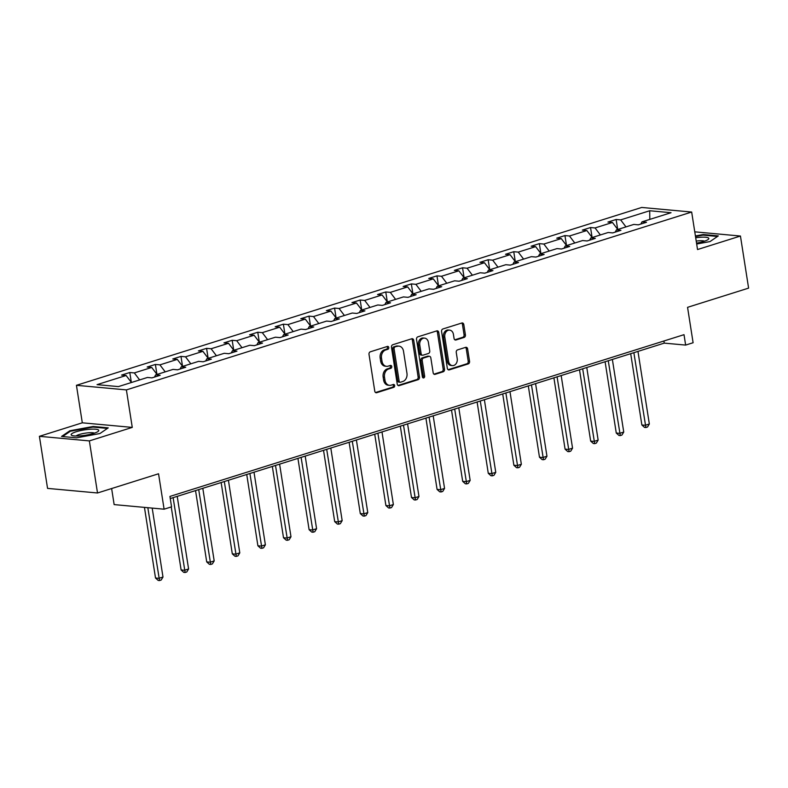 <?xml version="1.0" encoding="UTF-8"?>
<svg xmlns="http://www.w3.org/2000/svg" width="788" height="788" viewBox="0 0 788 788"><rect width="100%" height="100%" fill="white"/><g stroke="black" fill="none" stroke-linecap="round" stroke-linejoin="round"><path stroke-width="1.18" d="M388.77 347.508A1.478 1.143 95.3 0 0 387.42 346.424L370.301 351.812A2.108 1.635 95.3 0 0 369.011 354.364L374.773 391.173A2.108 1.635 95.3 0 0 376.703 392.71L393.823 387.322A1.478 1.143 95.3 0 0 393.37 384.465L391.153 385.155A6.757 5.24 95.3 0 1 389.518 385.342A6.757 5.24 95.3 0 1 384.977 380.24L384.495 377.166A6.757 5.24 95.3 0 1 388.632 369.001L390.838 368.311A1.478 1.143 95.3 0 0 390.395 365.445L388.179 366.144A6.757 5.24 95.3 0 1 386.534 366.321A6.757 5.24 95.3 0 1 382.003 361.219L381.52 358.156A6.757 5.24 95.3 0 1 385.647 349.99L387.863 349.291A1.478 1.143 95.3 0 0 388.77 347.508M386.534 366.321L385.184 366.203A6.757 5.24 95.3 0 1 380.653 361.101L380.171 358.028A6.757 5.24 95.3 0 1 384.298 349.862L386.514 349.163A1.478 1.143 95.3 0 0 387.016 346.553M375.551 392.522L392.473 387.204A1.478 1.143 95.3 0 0 392.976 384.583M389.518 385.342L388.169 385.214A6.757 5.24 95.3 0 1 383.628 380.111L383.145 377.048A6.757 5.24 95.3 0 1 387.282 368.882L389.489 368.183A1.478 1.143 95.3 0 0 390.001 365.573M97.515 492.983L47.556 488.393L39.4 436.316L89.359 440.906L97.515 492.983L158.546 473.775L164.101 509.196L171.557 506.842L169.932 496.43L684.014 334.673L685.639 345.085L693.105 342.741L687.56 307.33L748.6 288.122L740.444 236.036L694.76 231.839M464.122 337.422A2.108 1.635 95.3 0 0 465.412 334.87L463.797 324.538A2.108 1.635 95.3 0 0 461.866 323.001L442.866 328.98A2.108 1.635 95.3 0 0 441.575 331.531L447.338 368.341A2.108 1.635 95.3 0 0 449.268 369.877L468.269 363.898A2.108 1.635 95.3 0 0 469.559 361.347L467.609 348.877A2.108 1.635 95.3 0 0 465.678 347.341L457.542 349.892A2.108 1.635 95.3 0 0 456.252 352.443L457.217 358.629A5.644 4.383 95.3 0 1 452.401 365.612A5.644 4.383 95.3 0 1 448.608 361.347L444.806 337.116A5.644 4.383 95.3 0 1 449.633 330.133A5.644 4.383 95.3 0 1 453.425 334.398L454.055 338.436A2.108 1.635 95.3 0 0 455.986 339.983L464.122 337.422L462.773 337.294A2.108 1.635 95.3 0 0 464.063 334.742L462.448 324.42A2.108 1.635 95.3 0 0 461.679 323.06M89.359 440.906L132.266 427.401L126.395 389.902L691.667 212.041L697.538 249.54L740.444 236.036M413.71 340.298A2.108 1.635 95.3 0 0 411.779 338.761L392.769 344.74A2.108 1.635 95.3 0 0 391.478 347.291L397.241 384.101A2.108 1.635 95.3 0 0 399.171 385.637L418.182 379.658A2.108 1.635 95.3 0 0 419.472 377.107L413.71 340.298L412.36 340.18A2.108 1.635 95.3 0 0 411.582 338.82M417.817 336.86L436.818 330.881A2.108 1.635 95.3 0 1 438.749 332.418L444.521 369.227A2.108 1.635 95.3 0 1 443.23 371.778L435.094 374.339A2.108 1.635 95.3 0 1 433.164 372.803L430.819 357.87A2.108 1.635 95.3 0 0 428.889 356.334L423.501 358.038A2.108 1.635 95.3 0 0 422.21 360.589L424.643 376.122A1.478 1.143 95.3 0 1 422.388 376.831L416.527 339.411A2.108 1.635 95.3 0 1 417.817 336.86M640.841 224.058L641.993 221.852L646.515 222.265L638.31 224.846L633.788 224.432L616.393 229.909L620.914 230.323L612.709 232.903L608.188 232.49L590.793 237.966L595.324 238.38L587.119 240.961L582.598 240.547L565.203 246.014L569.724 246.427L561.519 249.008L556.998 248.594L539.603 254.071L544.124 254.485L535.919 257.065L531.398 256.652L514.003 262.128L518.534 262.542L510.329 265.123L505.798 264.709L488.412 270.176L492.933 270.589L484.728 273.18L480.207 272.756L462.812 278.233L467.333 278.647L459.128 281.227L454.607 280.814L437.212 286.29L441.733 286.704L433.538 289.285L429.007 288.871L411.622 294.338L416.143 294.751L407.938 297.342L403.417 296.918L386.021 302.395L390.543 302.809L382.338 305.389L377.816 304.976L360.421 310.452L364.942 310.866L356.737 313.447L352.216 313.033L334.821 318.5L339.352 318.923L331.147 321.504L326.626 321.08L309.231 326.557L313.752 326.971L305.547 329.551L301.026 329.138L283.631 334.614L288.152 335.028L279.947 337.609L275.426 337.195L258.031 342.662L262.552 343.085L254.357 345.666L249.826 345.243L232.44 350.719L236.961 351.133L228.756 353.714L224.235 353.3L206.84 358.776L211.361 359.19L203.156 361.771L198.635 361.357L181.24 366.824L185.761 367.247L177.556 369.828L173.035 369.405L155.64 374.881L160.171 375.295L151.966 377.876L147.445 377.462L118.397 386.603L97.062 384.642L126.11 375.502L121.588 375.088L129.793 372.507L134.315 372.921L151.71 367.444L147.179 367.031L155.384 364.45L159.905 364.864L177.3 359.397L172.779 358.973L180.984 356.393L185.505 356.816L202.9 351.34L198.379 350.926L206.584 348.345L211.105 348.759L228.5 343.282L223.969 342.869L232.174 340.288L236.705 340.702L254.091 335.235L249.569 334.811L257.774 332.231L262.296 332.654L279.691 327.178L275.17 326.764L283.375 324.183L287.896 324.597L305.291 319.12L300.77 318.707L308.975 316.126L313.496 316.54L330.891 311.073L326.36 310.649L334.565 308.069L339.086 308.492L356.481 303.016L351.96 302.602L360.165 300.021L364.686 300.435L382.081 294.958L377.56 294.545L385.765 291.964L390.287 292.378L407.682 286.911L403.151 286.487L411.356 283.907L415.887 284.32L433.272 278.853L428.751 278.44L436.956 275.859L441.477 276.273L458.872 270.796L454.351 270.382L462.556 267.802L467.077 268.216L484.472 262.749L479.951 262.325L488.146 259.744L492.677 260.158L510.063 254.691L505.541 254.278L513.746 251.697L518.268 252.111L535.663 246.634L531.142 246.22L539.347 243.64L543.868 244.053L561.263 238.587L556.742 238.163L564.947 235.582L569.468 235.996L586.863 230.529L582.332 230.116L590.537 227.535L595.058 227.949L612.453 222.472L607.932 222.058L616.137 219.478L620.658 219.891L649.706 210.751L671.031 212.711L641.993 221.852M126.395 389.902L76.436 385.312L641.708 207.451L691.667 212.041M617.772 229.475L612.453 222.472M600.377 234.942L595.058 227.949M615.241 232.105L616.393 229.909M592.172 237.533L586.863 230.529M574.787 242.999L569.468 235.996M589.651 240.163L590.793 237.966M566.582 245.58L561.263 238.587M549.187 251.057L543.868 244.053M564.05 248.22L565.203 246.014M540.982 253.637L535.663 246.634M523.587 259.104L518.268 252.111M538.45 256.267L539.603 254.071M515.382 261.695L510.063 254.691M497.986 267.162L492.677 260.158M512.86 264.325L514.003 262.128M489.781 269.742L484.472 262.749M472.396 275.219L467.077 268.216M487.26 272.382L488.412 270.176M464.191 277.8L458.872 270.796M446.796 283.276L441.477 276.273M461.66 280.429L462.812 278.233M438.591 285.857L433.272 278.853M421.196 291.324L415.887 284.32M436.059 288.487L437.212 286.29M412.991 293.904L407.682 286.911M395.606 299.381L390.287 292.378M410.469 296.544L411.622 294.338M387.401 301.962L382.081 294.958M370.005 307.438L364.686 300.435M384.869 304.592L386.021 302.395M361.8 310.019L356.481 303.016M344.405 315.486L339.086 308.492M359.269 312.649L360.421 310.452M336.2 318.066L330.891 311.073M318.805 323.543L313.496 316.54M333.679 320.706L334.821 318.5M310.61 326.124L305.291 319.12M293.215 331.6L287.896 324.597M308.078 328.754L309.231 326.557M285.01 334.181L279.691 327.178M267.615 339.648L262.296 332.654M282.478 336.811L283.631 334.614M259.41 342.228L254.091 335.235M242.014 347.705L236.705 340.702M256.888 344.868L258.031 342.662M233.809 350.286L228.5 343.282M216.424 355.762L211.105 348.759M231.288 352.916L232.44 350.719M208.219 358.343L202.9 351.34M190.824 363.81L185.505 356.816M205.688 360.973L206.84 358.776M182.619 366.39L177.3 359.397M165.224 371.867L159.905 364.864M180.088 369.03L181.24 366.824M157.019 374.448L151.71 367.444M139.634 379.924L134.315 372.921M154.497 377.078L155.64 374.881M131.429 382.505L126.11 375.502M111.63 488.54L114.142 504.596L164.101 509.196M132.266 427.401L82.307 422.811L39.4 436.316M82.307 422.811L76.436 385.312M170.267 498.548L664.245 343.125L685.639 345.085M663.91 340.997L664.245 343.125M625.977 226.895L620.658 219.891M649.706 210.751L649.814 219.389M131.34 382.387L129.793 372.507M156.93 374.33L155.384 364.45M182.53 366.282L180.984 356.393M208.131 358.225L206.584 348.345M233.731 350.168L232.174 340.288M259.321 342.12L257.774 332.231M284.921 334.063L283.375 324.183M310.521 326.005L308.975 316.126M336.112 317.958L334.565 308.069M361.712 309.901L360.165 300.021M387.312 301.843L385.765 291.964M412.902 293.796L411.356 283.907M438.502 285.739L436.956 275.859M464.102 277.681L462.556 267.802M489.703 269.634L488.146 259.744M515.293 261.577L513.746 251.697M540.893 253.519L539.347 243.64M566.493 245.462L564.947 235.582M592.083 237.415L590.537 227.535M617.684 229.357L616.137 219.478M93.201 426.475L69.846 430.77L61.533 436.444L76.574 437.823L99.928 433.538L108.242 427.864L93.201 426.475L93.299 427.096M696.671 244.024L709.998 241.581L718.311 235.907L703.27 234.519L695.41 235.967M398.019 385.46L416.832 379.54A2.108 1.635 95.3 0 0 418.123 376.989L412.36 340.18M394.995 347.045A1.478 1.143 95.3 0 0 394.089 348.838L399.152 381.146A1.478 1.143 95.3 0 0 400.501 382.219L402.835 381.481A6.757 5.24 95.3 0 0 406.963 373.315L403.505 351.231A6.757 5.24 95.3 0 0 398.974 346.129A6.757 5.24 95.3 0 0 397.329 346.316L393.645 346.927A1.478 1.143 95.3 0 0 392.739 348.71L394.089 348.838M400.137 382.259L398.787 382.131A1.478 1.143 95.3 0 1 397.802 381.018L392.739 348.71M398.974 346.129L397.615 346.011A6.757 5.24 95.3 0 0 395.98 346.188L397.329 346.316M393.645 346.927L395.98 346.188M433.932 374.152L441.871 371.66A2.108 1.635 95.3 0 0 443.171 369.099L437.399 332.3A2.108 1.635 95.3 0 0 436.631 330.94M429.411 356.274L428.061 356.156A2.108 1.635 95.3 0 0 427.539 356.215L422.151 357.91A2.108 1.635 95.3 0 0 420.861 360.461L423.294 376.004L424.643 376.122M422.732 377.6A1.478 1.143 95.3 0 0 423.294 376.004M428.396 342.386A5.644 4.383 95.3 0 0 424.604 338.121A5.644 4.383 95.3 0 0 419.777 345.095L421.117 353.635A2.108 1.635 95.3 0 0 423.048 355.171L428.445 353.477A2.108 1.635 95.3 0 0 429.736 350.926L428.396 342.386M424.604 338.121L423.255 337.993A5.644 4.383 95.3 0 0 418.428 344.967L419.777 345.095M422.535 355.23L421.186 355.102A2.108 1.635 95.3 0 1 419.768 353.507L418.428 344.967M454.834 339.795L462.773 337.294M449.633 330.133L448.283 330.014A5.644 4.383 95.3 0 0 443.457 336.988L444.806 337.116M452.401 365.612L451.051 365.484A5.644 4.383 95.3 0 1 447.259 361.219L443.457 336.988M448.106 369.69L466.92 363.77A2.108 1.635 95.3 0 0 468.21 361.219L466.26 348.749A2.108 1.635 95.3 0 0 465.481 347.4M69.965 431.519L69.846 430.77M703.369 235.139L703.27 234.519M144.45 507.383L155.512 578.008L158.89 578.323L162.988 577.033L152.202 508.102M147.829 507.699L159.531 580.549L158.181 580.421L155.512 578.008M162.988 577.033L161.176 580.037L159.531 580.549M171.242 506.94L181.112 569.96L184.49 570.266L188.588 568.975L177.221 496.361M173.114 497.652L185.131 572.492L183.781 572.374L181.112 569.96M188.588 568.975L186.766 571.98L185.131 572.492M195.542 490.599L206.712 561.903L210.081 562.218L214.188 560.918L202.811 488.304M198.714 489.594L210.731 564.444L209.372 564.316L206.712 561.903M214.188 560.918L212.366 563.922L210.731 564.444M71.334 435.075A13.977 2.719 -8.9 0 0 72.132 435.528A13.977 2.719 -8.9 0 0 85.37 435.262A13.977 2.719 -8.9 0 0 98.057 431.469A13.977 2.719 -8.9 0 0 98.579 430.071A13.977 2.719 -8.9 0 0 82.691 430.189A13.977 2.719 -8.9 0 0 71.334 435.075M62.597 436.542L70.378 431.233L93.004 427.076L107.454 428.406M94.432 433.144A9.564 1.862 -8.9 0 0 85.055 433.193A9.564 1.862 -8.9 0 0 76.111 436.02M696.533 243.128A13.977 2.719 -8.9 0 0 708.126 239.513A13.977 2.719 -8.9 0 0 708.648 238.114A13.977 2.719 -8.9 0 0 695.696 237.759M695.499 236.508L703.073 235.119L717.523 236.449M704.502 241.187A9.564 1.862 -8.9 0 0 696.208 241.079M221.142 482.542L232.302 553.846L235.681 554.161L239.788 552.871L228.412 480.256M224.314 481.547L236.321 556.387L234.972 556.259L232.302 553.846M239.788 552.871L237.966 555.875L236.321 556.387M246.733 474.484L257.903 545.798L261.281 546.104L265.379 544.813L254.012 472.199M249.904 473.489L261.921 548.33L260.572 548.212L257.903 545.798M265.379 544.813L263.566 547.818L261.921 548.33M272.333 466.437L283.503 537.741L286.871 538.046L290.979 536.756L279.612 464.142M275.505 465.432L287.521 540.282L286.172 540.154L283.503 537.741M290.979 536.756L289.157 539.76L287.521 540.282M297.933 458.38L309.103 529.684L312.472 529.999L316.579 528.709L305.202 456.094M301.105 457.385L313.112 532.225L311.762 532.097L309.103 529.684M316.579 528.709L314.757 531.713L313.112 532.225M323.533 450.322L334.693 521.636L338.072 521.942L342.169 520.651L330.802 448.037M326.695 449.327L338.712 524.168L337.363 524.05L334.693 521.636M342.169 520.651L340.357 523.656L338.712 524.168M349.123 442.275L360.293 513.579L363.672 513.884L367.769 512.594L356.403 439.98M352.295 441.27L364.312 516.12L362.963 515.992L360.293 513.579M367.769 512.594L365.947 515.598L364.312 516.12M374.724 434.218L385.893 505.522L389.262 505.837L393.37 504.547L381.993 431.932M377.895 433.223L389.902 508.063L388.553 507.935L385.893 505.522M393.37 504.547L391.547 507.551L389.902 508.063M400.324 426.16L411.484 497.474L414.862 497.78L418.96 496.489L407.593 423.875M403.495 425.165L415.503 500.006L414.153 499.887L411.484 497.474M418.96 496.489L417.147 499.494L415.503 500.006M425.914 418.113L437.084 489.417L440.462 489.722L444.56 488.432L433.193 415.818M429.086 417.108L441.103 491.958L439.753 491.83L437.084 489.417M444.56 488.432L442.738 491.436L441.103 491.958M451.514 410.055L462.684 481.36L466.053 481.675L470.16 480.385L458.783 407.77M454.686 409.061L466.703 483.901L465.353 483.773L462.684 481.36M470.16 480.385L468.338 483.379L466.703 483.901M477.114 401.998L488.274 473.312L491.653 473.618L495.76 472.327L484.384 399.713M480.286 401.003L492.293 475.844L490.944 475.725L488.274 473.312M495.76 472.327L493.938 475.331L492.293 475.844M502.714 393.951L513.875 465.255L517.253 465.56L521.351 464.27L509.984 391.656M505.876 392.946L517.893 467.796L516.544 467.668L513.875 465.255M521.351 464.27L519.538 467.274L517.893 467.796M528.305 385.893L539.475 457.198L542.853 457.513L546.951 456.222L535.584 383.608M531.476 384.899L543.493 459.739L542.144 459.611L539.475 457.198M546.951 456.222L545.129 459.217L543.493 459.739M553.905 377.836L565.075 449.15L568.443 449.456L572.551 448.165L561.174 375.551M557.077 376.841L569.084 451.682L567.734 451.563L565.075 449.15M572.551 448.165L570.729 451.169L569.084 451.682M579.505 369.789L590.665 441.093L594.044 441.398L598.141 440.108L586.774 367.494M582.677 368.784L594.684 443.634L593.334 443.506L590.665 441.093M598.141 440.108L596.329 443.112L594.684 443.634M605.095 361.731L616.265 433.036L619.644 433.351L623.741 432.06L612.375 359.446M608.267 360.737L620.284 435.577L618.935 435.449L616.265 433.036M623.741 432.06L621.919 435.055L620.284 435.577M630.695 353.674L641.865 424.978L645.234 425.293L649.342 424.003L637.965 351.389M633.867 352.679L645.884 427.52L644.525 427.401L641.865 424.978M649.342 424.003L647.519 427.007L645.884 427.52M384.298 349.862L385.647 349.99M380.171 358.028L381.52 358.156M380.653 361.101L382.003 361.219M389.489 368.183L390.838 368.311M387.282 368.882L388.632 369.001M383.145 377.048L384.495 377.166M383.628 380.111L384.977 380.24M392.473 387.204L393.823 387.322M375.699 392.621L376.703 392.71M386.514 349.163L387.863 349.291M418.123 376.989L419.472 377.107M416.832 379.54L418.182 379.658M398.167 385.549L399.171 385.637M397.802 381.018L399.152 381.146M437.399 332.3L438.749 332.418M443.171 369.099L444.521 369.227M441.871 371.66L443.23 371.778M434.089 374.251L435.094 374.339M427.539 356.215L428.889 356.334M422.151 357.91L423.501 358.038M420.861 360.461L422.21 360.589M419.768 353.507L421.117 353.635M454.981 339.884L455.986 339.983M447.259 361.219L448.608 361.347M466.26 348.749L467.609 348.877M468.21 361.219L469.559 361.347M466.92 363.77L468.269 363.898M448.254 369.789L449.268 369.877M462.448 324.42L463.797 324.538M464.063 334.742L465.412 334.87"/></g></svg>
